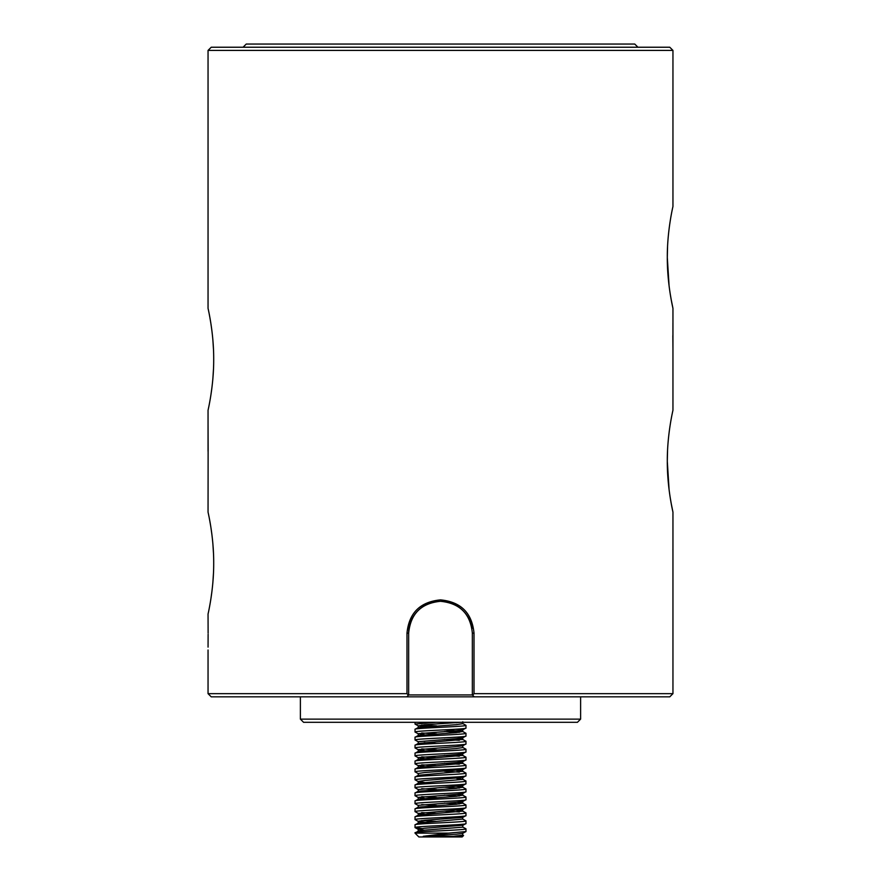 <?xml version="1.0" encoding="UTF-8"?>
<svg xmlns="http://www.w3.org/2000/svg" width="881" height="881" viewBox="0 0 881 881"><rect width="100%" height="100%" fill="white"/><g stroke="black" fill="none" stroke-linecap="round" stroke-linejoin="round"><path stroke-width="1.32" d="M208.059 647.128L208.114 634.221M243.068 47.233L246.251 44.05L634.749 44.05L637.932 47.233M672.952 693.655L669.769 696.838L474.253 696.838L472.634 695.219L474.011 693.655L672.952 693.655L672.952 512.147C673.139 512.753 667.159 488.603 667.302 461.204C667.159 433.87 673.139 409.61 672.952 410.249L672.952 308.35C673.139 308.956 667.159 284.805 667.302 257.395C667.159 230.073 673.139 205.813 672.952 206.451L672.952 50.415L208.048 50.415L211.231 47.233L669.769 47.233L672.952 50.415M472.029 628.682A31.848 31.848 0 0 0 438.264 601.393A31.848 31.848 0 0 0 408.652 633.153L408.652 694.933L472.348 694.933L474.253 696.838L211.231 696.838L208.048 693.655L208.048 650.002M580.612 719.127L577.429 722.31L303.571 722.31L300.388 719.127L580.612 719.127L580.612 696.838M209.304 314.429L209.744 316.808M209.777 316.962L210.845 323.217M210.867 323.382L211.936 330.992M212.872 339.901L213.466 349.14M208.048 425.655L208.048 410.249C207.861 410.887 213.841 386.583 213.698 359.305C213.841 331.95 207.861 307.733 208.048 308.35L208.048 50.415M209.304 518.226L209.744 520.605M209.777 520.759L210.845 527.014M210.867 527.179L211.936 534.789M212.872 543.698L213.477 553.158M208.114 633.098L208.048 614.046C207.861 614.685 213.841 590.38 213.698 563.102C213.841 535.747 207.861 511.531 208.048 512.147L208.125 450.962M667.545 246.988L667.302 257.395L669.075 285.774M667.545 450.786L667.302 461.204L669.075 489.572M300.388 719.127L300.388 696.838M448.682 833.129L423.276 836.311L456.259 834.208L462.657 833.338L465.972 831.554L448.682 833.129L415.028 833.129L418.849 836.95L462.151 836.95L463.571 835.529L462.657 834.99M423.276 836.311L453.528 836.311L463.571 835.529M465.972 831.554L465.972 828.812L462.657 827.028M415.028 833.129L418.343 831.003L424.741 830.144L462.789 827.16L462.789 825.244L424.741 828.228L418.211 829.23L424.224 830.188M415.028 832.798C413.453 831.466 467.547 830.144 465.972 828.812M465.972 823.592L465.972 820.85L462.657 819.066L418.343 823.041L415.028 824.836L415.028 827.567C413.453 826.246 467.547 824.913 465.972 823.592L462.657 825.376M415.028 824.836C413.453 823.504 467.547 822.182 465.972 820.85M465.972 815.63L465.972 812.899L462.657 811.104L418.343 815.09L415.028 816.874L415.028 819.605C413.453 818.284 467.547 816.951 465.972 815.63L462.657 817.414L462.789 819.198M415.028 816.874C413.453 815.553 467.547 814.22 465.972 812.899M465.972 807.668L465.972 804.937L462.657 803.142L456.259 804.276L418.343 807.128L415.028 808.912L415.028 811.643C413.453 810.322 467.547 808.989 465.972 807.668L462.657 809.452L462.789 811.236M415.028 808.912C413.453 807.591 467.547 806.258 465.972 804.937M465.972 799.706L465.972 796.975L462.657 795.18L456.259 796.314L418.343 799.166L415.028 800.95L415.028 803.692C413.453 802.36 467.547 801.038 465.972 799.706L462.657 801.501L456.259 802.36L418.211 805.344L418.211 807.26M415.028 800.95C413.453 799.629 467.547 798.296 465.972 796.975M465.972 791.744L465.972 789.013L462.657 787.218L456.259 788.352L418.343 791.204L415.028 792.988L415.028 795.73C413.453 794.398 467.547 793.076 465.972 791.744L462.657 793.539L456.259 794.398L418.211 797.382L424.224 798.34M415.028 792.988C413.453 791.667 467.547 790.334 465.972 789.013M418.211 783.374L418.211 781.458L424.741 780.467L462.789 777.483L462.789 779.388L418.343 783.242L415.028 785.026L415.028 787.768C413.453 786.436 467.547 785.114 465.972 783.782L462.657 785.577L462.789 787.35M465.972 783.782L465.862 780.94L462.657 779.267L456.776 778.441M415.028 785.026C413.453 783.705 467.547 782.372 465.972 781.051M465.972 775.82L465.972 773.089L462.657 771.304L418.343 775.28L415.028 777.075L415.028 779.806C413.453 778.474 467.547 777.152 465.972 775.82L462.657 777.615M415.028 777.075C413.453 775.743 467.547 774.421 465.972 773.089M465.972 767.869L465.972 765.126L462.657 763.342L418.343 767.318L415.028 769.113L415.028 771.844C413.453 770.523 467.547 769.19 465.972 767.869L462.657 769.653L462.789 771.437M415.028 769.113C413.453 767.78 467.547 766.459 465.972 765.126M465.972 759.907L465.972 757.164L462.657 755.38L418.343 759.356L415.028 761.151L415.028 763.882C413.453 762.561 467.547 761.228 465.972 759.907L462.657 761.691L456.259 762.561L418.211 765.545L424.224 766.492M415.028 761.151C413.453 759.818 467.547 758.497 465.972 757.164M462.789 745.634L462.789 747.551L456.259 748.542L418.343 751.394L415.028 753.189L415.028 755.92C413.453 754.599 467.547 753.266 465.972 751.945L462.657 753.729L456.259 754.599L418.211 757.583L424.224 758.541M465.972 751.945L465.972 749.202L462.657 747.418M415.028 753.189C413.453 751.856 467.547 750.535 465.972 749.202M465.972 743.982L465.972 741.251L462.657 739.456L418.343 743.443L415.028 745.227L415.028 747.958C413.453 746.636 467.547 745.304 465.972 743.982L462.657 745.767L456.259 746.636L418.211 749.621L418.211 751.526M415.028 745.227C413.453 743.905 467.547 742.573 465.972 741.251M465.972 736.02L465.972 733.289L462.657 731.494L456.259 732.629L418.343 735.481L415.028 737.265L415.028 739.996C413.453 738.674 467.547 737.342 465.972 736.02L462.657 737.804L456.259 738.674L418.211 741.659L418.211 743.564M415.028 737.265C413.453 735.943 467.547 734.611 465.972 733.289M462.789 721.759L462.789 723.664L456.259 724.667L418.343 727.519L415.028 729.303L415.028 732.045C413.453 730.712 467.547 729.391 465.972 728.058L462.657 729.853L456.259 730.712L418.211 733.697L424.224 734.655M465.972 728.058L465.972 725.327L462.657 723.532M415.028 729.303C413.453 727.981 467.547 726.649 465.972 725.327M435.908 722.31L415.028 724.083L415.028 722.31M415.028 827.567L421.669 828.503M415.028 819.605L418.343 821.4L424.224 822.226M421.669 820.552L436.558 821.411M415.028 811.643L418.343 813.438L462.657 809.452M421.669 812.59L436.558 813.449M459.331 811.952L444.442 811.093M415.028 803.692L418.343 805.476M421.669 804.628L436.558 805.487M459.331 803.99L444.442 803.131M415.028 795.73L418.343 797.514M421.669 796.666L436.558 797.525M459.331 796.039L444.442 795.18M415.028 787.768L418.343 789.552L462.657 785.577M421.669 788.704L436.558 789.563M459.331 788.077L444.442 787.218M415.028 779.806L418.343 781.59L424.224 782.416M415.028 771.844L418.343 773.628M459.331 772.152L444.442 771.293M415.028 763.882L418.343 765.677M421.669 764.818L436.558 765.677M459.331 764.19L444.442 763.331M415.028 755.92L418.343 757.715M421.669 756.856L436.558 757.726M459.331 756.228L444.442 755.369M415.028 747.958L418.343 749.753L424.224 750.579M421.669 748.905L436.558 749.764M415.028 739.996L418.343 741.791M459.331 740.304L444.442 739.445M415.028 732.045L418.343 733.829M421.669 732.981L436.558 733.84M459.331 732.342L444.442 731.483M415.028 724.083L418.343 725.867L424.741 724.744L460.675 722.31M421.669 725.019L436.558 725.878M208.048 424.983L208.048 451.303M208.048 693.655L406.989 693.655L406.989 633.153C408.971 612.945 420.138 601.855 440.478 599.884C460.84 601.822 472.018 612.912 474.011 633.153L474.011 693.655M213.477 573.168L212.861 582.627M211.947 591.294L210.856 599.102M208.07 450.962L208.059 425.369L208.147 450.632M213.477 369.216L212.861 378.83M211.947 387.497L210.856 395.305M670.155 293.472L671.179 299.496M671.234 299.793L672.952 308.35M670.155 497.269L671.179 503.293M671.234 503.591L672.952 512.147M462.657 833.338L462.789 835.122L453.528 836.311M418.211 823.173L418.211 821.268L424.741 820.277L462.657 817.414M424.224 814.264L418.343 813.438M418.211 775.412L418.211 773.507L424.741 772.505L462.657 769.653M436.558 743.432L424.224 742.617M462.789 731.626L462.789 729.721L459.331 728.994M436.558 727.508L418.343 725.867M421.669 831.862L418.343 831.003M462.657 811.104L456.776 810.278M462.657 803.142L456.776 802.316M462.657 795.18L456.776 794.365M462.657 787.218L456.776 786.403M462.657 771.304L456.776 770.479M462.657 763.342L456.776 762.517M462.657 755.38L456.776 754.554M462.657 739.456L456.776 738.63M421.669 736.329L418.211 735.613L418.211 733.697M462.657 731.494L444.442 729.853M421.669 728.367L418.211 727.651L418.211 725.735M456.776 722.717L451.193 722.31M472.348 694.933L472.348 633.153C470.443 613.793 459.816 603.177 440.478 601.305C421.151 603.21 410.546 613.826 408.652 633.153L406.989 633.153M406.989 693.655L408.366 695.219L406.747 696.838M672.952 529.756L672.952 541.793M672.93 549.006L672.952 553.653M672.952 544.139L672.952 549.006M672.842 335.617L672.93 347.643M672.952 323.294L672.952 347.555M672.93 323.129L672.919 335.617M474.011 633.153L472.348 633.153M415.138 827.688L418.343 829.362M418.211 831.135L418.211 829.23M418.211 815.222L418.211 813.306M462.789 803.274L462.789 801.369M418.211 799.298L418.211 797.382M462.789 795.312L462.789 793.407M418.211 791.336L418.211 789.42M418.211 767.45L418.211 765.545M462.789 763.475L462.789 761.558M418.211 759.488L418.211 757.583M462.789 755.513L462.789 753.596M462.789 739.588L462.789 737.683M672.952 540.956L672.952 530.725M672.952 552.2L672.952 545.548"/></g></svg>
